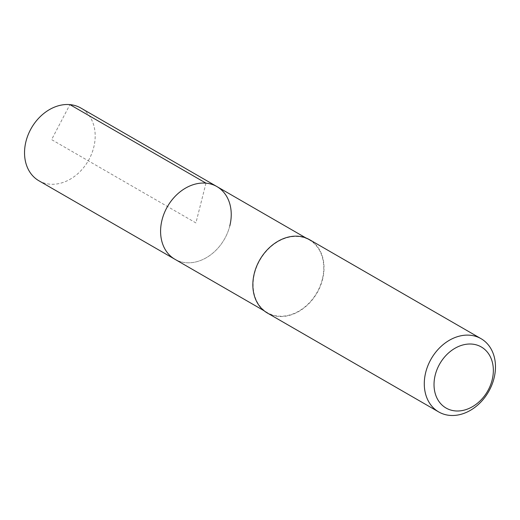 <?xml version="1.0" encoding="UTF-8"?>
<svg xmlns="http://www.w3.org/2000/svg" width="520" height="520" viewBox="0 0 520 520"><rect width="100%" height="100%" fill="white"/><g stroke="black" fill="none" stroke-linecap="round" stroke-linejoin="round"><path stroke-width="0.39" stroke-dasharray="2.6 1.95" d="M38.87 180.745A41.977 32.806 120 0 0 93.724 147.433A41.977 32.806 120 0 0 80.847 108.03M229.775 225.972A41.977 32.806 -60 0 1 174.928 259.285A41.977 32.806 120 0 0 229.775 225.972A41.977 32.806 120 0 0 216.899 186.569M322.303 279.389A41.977 32.806 -60 0 1 267.456 312.695A41.977 32.806 -60 0 1 254.579 273.293A41.977 32.806 -60 0 1 309.426 239.98A41.977 32.806 -60 0 1 322.303 279.389M267.293 312.975A42.302 33.066 120 0 0 322.562 279.409A42.302 33.066 120 0 0 309.589 239.701M205.978 183.157L195.91 222.924L51.604 139.62L69.921 104.617M267.456 312.695L263.906 310.648M309.426 239.98L305.883 237.933"/><path stroke-width="0.78" d="M305.883 237.933L80.847 108.03A41.977 32.806 120 0 0 26 141.336A41.977 32.806 120 0 0 38.87 180.745L174.928 259.285A41.977 32.806 -60 0 1 162.052 219.875A41.977 32.806 -60 0 1 216.899 186.569A41.977 32.806 -60 0 1 229.775 225.972M216.899 186.569A41.977 32.806 120 0 0 162.052 219.875A41.977 32.806 120 0 0 174.928 259.285L263.906 310.648M481.026 338.663L309.589 239.701A42.302 33.066 120 0 0 254.319 273.267A42.302 33.066 120 0 0 267.293 312.975L438.724 411.944A42.302 33.066 -60 0 1 425.757 372.236A42.302 33.066 -60 0 1 481.026 338.663A42.302 33.066 -60 0 1 494 378.378A42.302 33.066 -60 0 1 438.724 411.944M435.253 374.946A35.256 27.553 -60 0 1 472.141 344.103A35.256 27.553 -60 0 1 492.122 380.062A35.256 27.553 -60 0 1 455.234 410.904A35.256 27.553 -60 0 1 435.253 374.946M69.921 104.617L205.978 183.157"/></g></svg>
